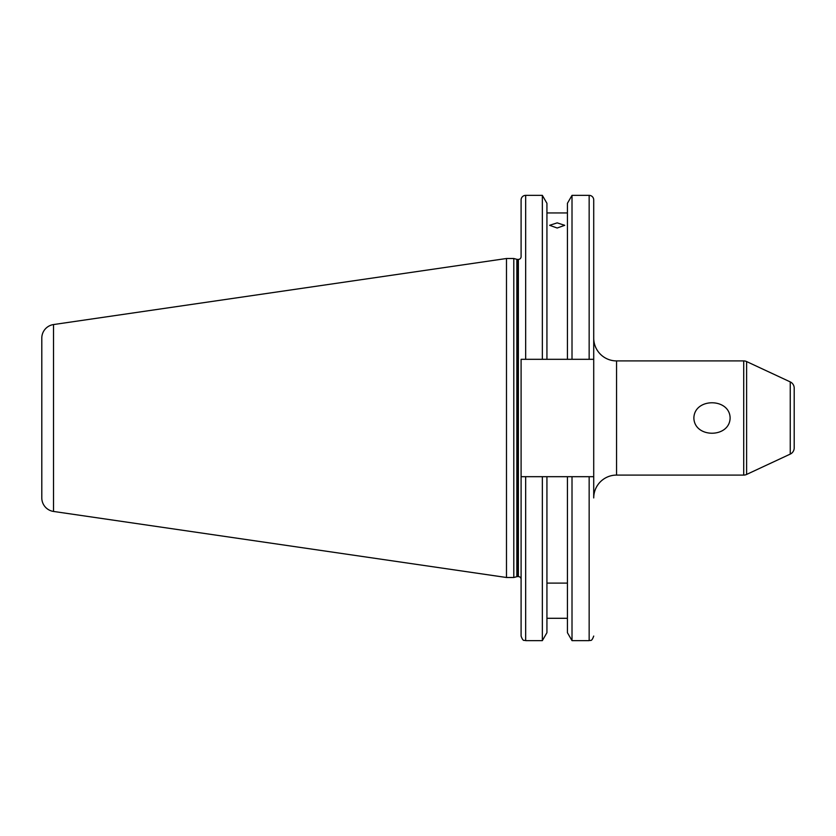 <?xml version="1.0" encoding="UTF-8"?>
<svg xmlns="http://www.w3.org/2000/svg" width="836" height="836" viewBox="0 0 836 836"><rect width="100%" height="100%" fill="white"/><g stroke="black" fill="none" stroke-linecap="round" stroke-linejoin="round"><path stroke-width="1.25" d="M589.15 195.363L572.012 195.363L572.012 359.313L589.15 359.313L589.15 195.363A4.567 4.567 0 0 1 593.717 199.929L593.717 359.313L589.15 359.313L593.717 359.313L593.717 497.922A22.833 22.833 0 0 1 616.55 475.088L743.716 475.088A6.855 6.855 0 0 0 746.611 474.44L790.25 454.094L790.25 381.906L746.611 361.56L746.611 474.44M593.717 359.313L593.717 338.078A22.833 22.833 0 0 0 616.55 360.912L616.55 475.088M730.121 418C729.64 438.315 694.308 438.294 693.87 418C694.35 397.643 729.755 397.769 730.121 418M743.716 475.088L743.716 360.912A6.855 6.855 0 0 1 746.611 361.56M790.25 381.906A6.855 6.855 0 0 1 794.2 388.113L794.2 447.887A6.855 6.855 0 0 1 790.25 454.094M794.2 436.267L794.2 399.733L794.2 436.267M743.716 360.912L616.55 360.912M557.173 228.019L549.639 225.312L557.173 222.867L564.708 225.312L557.173 228.019M521.1 579.327A2.738 2.738 0 0 0 518.362 576.589L518.362 259.411A2.738 2.738 0 0 0 521.1 256.673L521.1 199.929A4.567 4.567 0 0 1 525.666 195.363L542.345 195.363L546.932 203.305L546.932 359.313L542.345 359.313L542.345 195.363M518.362 576.589L517.557 576.589L517.557 259.411L518.362 259.411M517.557 576.589A2.738 2.738 0 0 0 516.847 576.683L516.847 259.317A2.738 2.738 0 0 0 517.557 259.411M516.847 576.683L513.795 577.498L506.48 577.498L506.48 258.502L513.795 258.502L516.847 259.317M506.48 577.498L53.525 511.444L53.525 324.556L506.48 258.502M53.525 511.444A13.7 13.7 0 0 1 41.8 497.88L41.8 338.12A13.7 13.7 0 0 1 53.525 324.556M589.15 476.687L589.15 640.637L572.012 640.637L567.425 632.695L567.425 476.687L593.717 476.687M572.012 640.637L572.012 476.687M567.425 212.95L546.932 212.95M572.012 359.313L546.932 359.313M542.345 359.313L521.1 359.313L525.666 359.313L525.666 195.363M593.717 280.99L593.717 338.078M567.425 583.11L546.932 583.11M546.932 476.687L546.932 632.695L542.345 640.637L525.666 640.637C524.318 639.759 523.273 642.309 521.1 636.071L521.1 476.687L567.425 476.687M567.425 618.295L546.932 618.295M521.1 476.687L521.1 359.313M542.345 640.637L542.345 476.687M567.425 359.313L567.425 203.305L572.012 195.363M513.795 577.498L513.795 258.502M525.666 640.637L525.666 476.687M589.15 640.637C590.415 639.77 591.46 642.382 593.717 636.071"/></g></svg>
